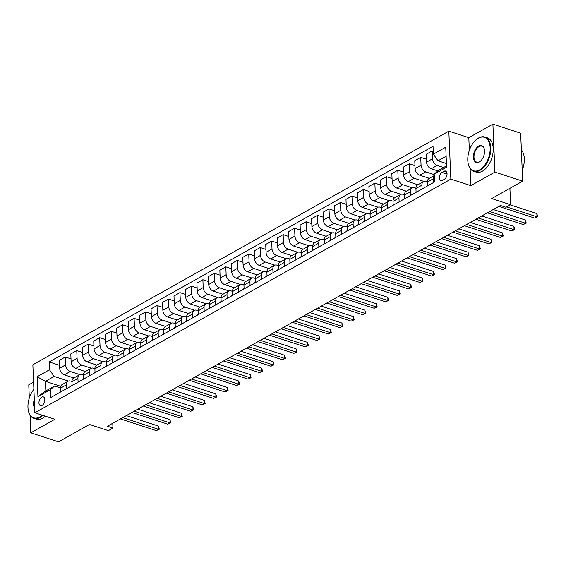 <?xml version="1.0" encoding="UTF-8"?>
<svg xmlns="http://www.w3.org/2000/svg" width="566" height="566" viewBox="0 0 566 566"><rect width="100%" height="100%" fill="white"/><g stroke="black" fill="none" stroke-linecap="round" stroke-linejoin="round"><path stroke-width="0.85" d="M42.068 405.398A4.613 2.703 -71.9 0 0 44.756 400.827A4.613 2.703 -71.9 0 0 43.32 396.865A4.613 2.703 -71.9 0 0 41.721 397.099A4.613 2.703 -71.9 0 0 39.026 401.676A4.613 2.703 -71.9 0 0 40.462 405.638A4.613 2.703 -71.9 0 0 42.068 405.398M33.578 382.128L28.767 384.83L29.319 397.997M448.831 131.149L32.856 364.787L34.866 412.763L450.84 179.125L448.831 131.149L468.818 137.665L469.356 150.344M470.113 168.463L470.834 185.641L494.91 172.121L492.901 124.145L468.818 137.665M492.901 124.145L520.663 133.194L522.673 181.17L491.713 198.56L510.596 204.715L509.909 188.337M30.033 415.111L30.776 432.806L58.539 441.855L89.499 424.465L108.375 430.62L112.967 428.045L112.761 423.234M494.91 172.121L522.673 181.17M510.596 204.715L506.011 207.29L500.457 205.479L107.413 426.233L112.967 428.045M444.034 171.272L442.018 172.404A4.471 2.618 -71.9 0 0 439.407 176.833A4.471 2.618 -71.9 0 0 440.801 180.674A4.471 2.618 -71.9 0 0 442.35 180.441L444.374 179.309A4.471 2.618 -71.9 0 0 446.977 174.88A4.471 2.618 -71.9 0 0 445.591 171.038A4.471 2.618 -71.9 0 0 444.034 171.272L446.708 172.142M446.128 156.251L438.027 160.808L433.365 154.171L433.04 146.325L49.164 361.929L59.536 365.318M433.365 154.171L445.746 147.217L446.588 167.182L434.2 174.137L438.431 170.401L446.532 165.852M60.753 386.295L45.436 381.307L45.839 390.901L54.555 386.005L50.332 389.741L50.657 397.587L434.532 181.983L434.2 174.137M50.332 389.741L37.943 396.695L37.108 376.73L49.49 369.775L49.164 361.929M470.834 185.641L450.84 179.125M30.776 432.806L54.852 419.279L34.866 412.763M54.555 386.005L60.491 387.943M66.618 388.623L66.463 384.823A5.766 3.941 -119.3 0 1 68.076 381.243A5.766 3.941 -119.3 0 1 70.686 381.088L71.96 381.498M78.087 382.184L77.924 378.385A5.766 3.941 -119.3 0 1 79.544 374.805A5.766 3.941 -119.3 0 1 82.148 374.65L83.421 375.06M89.548 375.746L89.393 371.947A5.766 3.941 -119.3 0 1 91.013 368.367A5.766 3.941 -119.3 0 1 93.616 368.204L94.89 368.622M101.017 369.301L100.854 365.502A5.766 3.941 -119.3 0 1 102.474 361.929A5.766 3.941 -119.3 0 1 105.085 361.766L106.351 362.183M112.478 362.863L112.323 359.063A5.766 3.941 -119.3 0 1 113.943 355.483A5.766 3.941 -119.3 0 1 116.546 355.328L117.82 355.745M123.947 356.424L123.791 352.625A5.766 3.941 -119.3 0 1 125.404 349.045A5.766 3.941 -119.3 0 1 128.015 348.889L129.289 349.3M135.416 349.986L135.253 346.187A5.766 3.941 -119.3 0 1 136.873 342.607A5.766 3.941 -119.3 0 1 139.477 342.444L140.75 342.862M146.877 343.548L146.721 339.749A5.766 3.941 -119.3 0 1 148.342 336.169A5.766 3.941 -119.3 0 1 150.945 336.006L152.219 336.423M158.346 337.103L158.183 333.303A5.766 3.941 -119.3 0 1 159.803 329.73A5.766 3.941 -119.3 0 1 162.414 329.568L163.68 329.985M169.807 330.664L169.651 326.865A5.766 3.941 -119.3 0 1 171.272 323.285A5.766 3.941 -119.3 0 1 173.875 323.129L175.149 323.54M181.276 324.226L181.12 320.427A5.766 3.941 -119.3 0 1 182.733 316.847A5.766 3.941 -119.3 0 1 185.344 316.691L186.617 317.101M192.744 317.788L192.582 313.988A5.766 3.941 -119.3 0 1 194.202 310.409A5.766 3.941 -119.3 0 1 196.805 310.246L198.079 310.663M204.206 311.342L204.05 307.543A5.766 3.941 -119.3 0 1 205.67 303.97A5.766 3.941 -119.3 0 1 208.274 303.808L209.547 304.225M215.674 304.904L215.512 301.105A5.766 3.941 -119.3 0 1 217.132 297.525A5.766 3.941 -119.3 0 1 219.742 297.369L221.016 297.787M227.136 298.466L226.98 294.667A5.766 3.941 -119.3 0 1 228.6 291.087A5.766 3.941 -119.3 0 1 231.204 290.931L232.477 291.341M238.604 292.028L238.449 288.228A5.766 3.941 -119.3 0 1 240.062 284.648A5.766 3.941 -119.3 0 1 242.673 284.486L243.946 284.903M250.073 285.589L249.91 281.79A5.766 3.941 -119.3 0 1 251.53 278.21A5.766 3.941 -119.3 0 1 254.134 278.048L255.407 278.465M261.534 279.144L261.379 275.345A5.766 3.941 -119.3 0 1 262.999 271.765A5.766 3.941 -119.3 0 1 265.603 271.609L266.876 272.027M273.003 272.706L272.84 268.907A5.766 3.941 -119.3 0 1 274.46 265.327A5.766 3.941 -119.3 0 1 277.071 265.171L278.345 265.581M284.465 266.268L284.309 262.468A5.766 3.941 -119.3 0 1 285.929 258.888A5.766 3.941 -119.3 0 1 288.533 258.733L289.806 259.143M295.933 259.829L295.777 256.03A5.766 3.941 -119.3 0 1 297.391 252.45A5.766 3.941 -119.3 0 1 300.001 252.287L301.275 252.705M307.402 253.384L307.239 249.585A5.766 3.941 -119.3 0 1 308.859 246.012A5.766 3.941 -119.3 0 1 311.463 245.849L312.736 246.267M318.863 246.946L318.708 243.147A5.766 3.941 -119.3 0 1 320.328 239.567A5.766 3.941 -119.3 0 1 322.931 239.411L324.205 239.828M330.332 240.508L330.169 236.708A5.766 3.941 -119.3 0 1 331.789 233.128A5.766 3.941 -119.3 0 1 334.4 232.973L335.673 233.383M341.793 234.069L341.638 230.27A5.766 3.941 -119.3 0 1 343.258 226.69A5.766 3.941 -119.3 0 1 345.861 226.527L347.135 226.945M353.262 227.624L353.106 223.832A5.766 3.941 -119.3 0 1 354.719 220.252A5.766 3.941 -119.3 0 1 357.33 220.089L358.603 220.507M364.73 221.186L364.568 217.386A5.766 3.941 -119.3 0 1 366.188 213.806A5.766 3.941 -119.3 0 1 368.791 213.651L370.065 214.068M376.192 214.747L376.036 210.948A5.766 3.941 -119.3 0 1 377.656 207.368A5.766 3.941 -119.3 0 1 380.26 207.213L381.534 207.623M387.66 208.309L387.498 204.51A5.766 3.941 -119.3 0 1 389.118 200.93A5.766 3.941 -119.3 0 1 391.729 200.767L393.002 201.185M399.122 201.871L398.966 198.072A5.766 3.941 -119.3 0 1 400.587 194.492A5.766 3.941 -119.3 0 1 403.19 194.329L404.464 194.746M410.591 195.426L410.435 191.626A5.766 3.941 -119.3 0 1 412.048 188.054A5.766 3.941 -119.3 0 1 414.659 187.891L415.932 188.308M422.059 188.987L421.896 185.188A5.766 3.941 -119.3 0 1 423.517 181.608A5.766 3.941 -119.3 0 1 426.12 181.453L427.394 181.863M446.433 163.546L438.027 160.808M443.588 167.501L437.185 165.413A5.766 3.941 -119.3 0 1 432.523 158.784L432.198 150.938L433.245 151.278M437.836 170.925L431.221 168.767A5.766 3.941 -119.3 0 1 426.566 162.131L426.233 154.285L432.198 150.938M434.221 174.625L425.717 171.859A5.766 3.941 -119.3 0 1 421.062 165.222L420.729 157.376L426.446 159.237M429.353 178.332L419.76 175.205A5.766 3.941 -119.3 0 1 415.097 168.569L414.772 160.723L420.729 157.376M423.892 181.438L414.255 178.297A5.766 3.941 -119.3 0 1 409.593 171.661L409.268 163.815L414.977 165.682M417.885 184.771L408.291 181.644A5.766 3.941 -119.3 0 1 403.636 175.007L403.303 167.168L409.268 163.815M412.423 187.877L402.787 184.735A5.766 3.941 -119.3 0 1 398.131 178.099L397.799 170.26L403.508 172.121M406.423 191.216L396.83 188.082A5.766 3.941 -119.3 0 1 392.167 181.453L391.835 173.606L397.799 170.26M400.954 194.315L391.325 191.174A5.766 3.941 -119.3 0 1 386.663 184.544L386.337 176.698L392.047 178.559M394.955 197.654L385.361 194.527A5.766 3.941 -119.3 0 1 380.699 187.891L380.373 180.045L386.337 176.698M389.493 200.76L379.857 197.619A5.766 3.941 -119.3 0 1 375.194 190.983L374.869 183.136L380.578 184.997M383.486 204.093L373.893 200.965A5.766 3.941 -119.3 0 1 369.237 194.329L368.905 186.483L374.869 183.136M378.024 207.198L368.388 204.057A5.766 3.941 -119.3 0 1 363.733 197.421L363.4 189.575L369.117 191.435M372.025 210.531L362.431 207.404A5.766 3.941 -119.3 0 1 357.769 200.767L357.443 192.928L363.4 189.575M366.563 213.637L356.927 210.495A5.766 3.941 -119.3 0 1 352.264 203.859L351.939 196.02L357.648 197.881M360.556 216.969L350.962 213.842A5.766 3.941 -119.3 0 1 346.307 207.213L345.975 199.366L351.939 196.02M355.094 220.075L345.458 216.934A5.766 3.941 -119.3 0 1 340.803 210.297L340.47 202.458L346.18 204.319M349.095 223.414L339.501 220.287A5.766 3.941 -119.3 0 1 334.839 213.651L334.506 205.805L340.47 202.458M343.626 226.513L333.997 223.372A5.766 3.941 -119.3 0 1 329.334 216.743L329.009 208.896L334.718 210.757M337.626 229.853L328.032 226.725A5.766 3.941 -119.3 0 1 323.37 220.089L323.045 212.243L329.009 208.896M332.164 232.959L322.528 229.817A5.766 3.941 -119.3 0 1 317.866 223.181L317.54 215.335L323.25 217.195M326.158 236.291L316.564 233.164A5.766 3.941 -119.3 0 1 311.908 226.527L311.576 218.688L317.54 215.335M320.696 239.397L311.059 236.255A5.766 3.941 -119.3 0 1 306.404 229.619L306.072 221.773L311.788 223.641M314.696 242.729L305.102 239.602A5.766 3.941 -119.3 0 1 300.44 232.966L300.114 225.126L306.072 221.773M309.234 245.835L299.598 242.694A5.766 3.941 -119.3 0 1 294.936 236.057L294.61 228.218L300.32 230.079M303.227 249.174L293.634 246.04A5.766 3.941 -119.3 0 1 288.978 239.411L288.646 231.565L294.61 228.218M297.766 252.273L288.129 249.132A5.766 3.941 -119.3 0 1 283.474 242.503L283.142 234.657L288.851 236.517M291.766 255.613L282.172 252.486A5.766 3.941 -119.3 0 1 277.51 245.849L277.177 238.003L283.142 234.657M286.297 258.719L276.668 255.577A5.766 3.941 -119.3 0 1 272.005 248.941L271.68 241.095L277.39 242.956M280.297 262.051L270.704 258.924A5.766 3.941 -119.3 0 1 266.041 252.287L265.716 244.441L271.68 241.095M274.835 265.157L265.199 262.016A5.766 3.941 -119.3 0 1 260.537 255.379L260.211 247.533L265.921 249.394M268.829 268.489L259.235 265.362A5.766 3.941 -119.3 0 1 254.58 258.726L254.247 250.887L260.211 247.533M263.367 271.595L253.731 268.454A5.766 3.941 -119.3 0 1 249.075 261.817L248.743 253.978L254.459 255.839M257.367 274.927L247.774 271.8A5.766 3.941 -119.3 0 1 243.111 265.171L242.786 257.325L248.743 253.978M251.905 278.033L242.269 274.892A5.766 3.941 -119.3 0 1 237.607 268.263L237.281 260.417L242.991 262.277M245.899 281.373L236.305 278.246A5.766 3.941 -119.3 0 1 231.65 271.609L231.317 263.763L237.281 260.417M240.437 284.472L230.801 281.33A5.766 3.941 -119.3 0 1 226.145 274.701L225.813 266.855L231.522 268.716M234.437 287.811L224.844 284.684A5.766 3.941 -119.3 0 1 220.181 278.048L219.849 270.201L225.813 266.855M228.968 290.917L219.339 287.776A5.766 3.941 -119.3 0 1 214.677 281.139L214.351 273.293L220.061 275.154M222.969 294.249L213.375 291.122A5.766 3.941 -119.3 0 1 208.713 284.486L208.387 276.647L214.351 273.293M217.507 297.355L207.871 294.214A5.766 3.941 -119.3 0 1 203.208 287.578L202.883 279.731L208.592 281.599M211.5 300.688L201.906 297.56A5.766 3.941 -119.3 0 1 197.251 290.924L196.918 283.085L202.883 279.731M206.038 303.793L196.402 300.652A5.766 3.941 -119.3 0 1 191.747 294.016L191.414 286.177L197.131 288.037M200.039 307.133L190.445 303.999A5.766 3.941 -119.3 0 1 185.782 297.369L185.457 289.523L191.414 286.177M194.577 310.232L184.94 307.09A5.766 3.941 -119.3 0 1 180.278 300.461L179.953 292.615L185.662 294.476M188.57 313.571L178.976 310.444A5.766 3.941 -119.3 0 1 174.321 303.808L173.988 295.961L179.953 292.615M183.108 316.677L173.472 313.536A5.766 3.941 -119.3 0 1 168.817 306.899L168.484 299.053L174.194 300.914M177.108 320.009L167.515 316.882A5.766 3.941 -119.3 0 1 162.852 310.246L162.52 302.4L168.484 299.053M171.639 323.115L162.01 319.974A5.766 3.941 -119.3 0 1 157.348 313.338L157.023 305.491L162.732 307.359M165.64 326.448L156.046 323.32A5.766 3.941 -119.3 0 1 151.384 316.684L151.058 308.845L157.023 305.491M160.178 329.554L150.542 326.412A5.766 3.941 -119.3 0 1 145.879 319.776L145.554 311.937L151.264 313.797M154.171 332.886L144.578 329.759A5.766 3.941 -119.3 0 1 139.922 323.129L139.59 315.283L145.554 311.937M148.709 335.992L139.073 332.85A5.766 3.941 -119.3 0 1 134.418 326.221L134.085 318.375L139.802 320.236M142.71 339.331L133.116 336.204A5.766 3.941 -119.3 0 1 128.454 329.568L128.128 321.721L134.085 318.375M137.248 342.43L127.612 339.296A5.766 3.941 -119.3 0 1 122.949 332.659L122.624 324.813L128.333 326.674M131.241 345.769L121.648 342.642A5.766 3.941 -119.3 0 1 116.992 336.006L116.66 328.16L122.624 324.813M125.779 348.875L116.143 345.734A5.766 3.941 -119.3 0 1 111.488 339.098L111.155 331.252L116.865 333.112M119.78 352.208L110.186 349.08A5.766 3.941 -119.3 0 1 105.524 342.444L105.191 334.605L111.155 331.252M114.311 355.314L104.682 352.172A5.766 3.941 -119.3 0 1 100.019 345.536L99.694 337.69L105.403 339.558M108.311 358.646L98.717 355.519A5.766 3.941 -119.3 0 1 94.055 348.889L93.73 341.043L99.694 337.69M102.849 361.752L93.213 358.611A5.766 3.941 -119.3 0 1 88.551 351.974L88.225 344.135L93.935 345.996M96.843 365.091L87.249 361.964A5.766 3.941 -119.3 0 1 82.594 355.328L82.261 347.482L88.225 344.135M91.381 368.19L81.745 365.049A5.766 3.941 -119.3 0 1 77.089 358.42L76.757 350.573L82.473 352.434M85.381 371.529L75.787 368.402A5.766 3.941 -119.3 0 1 71.125 361.766L70.8 353.92L76.757 350.573M79.919 374.635L70.283 371.494A5.766 3.941 -119.3 0 1 65.621 364.858L65.295 357.012L71.005 358.872M73.913 377.968L64.319 374.841A5.766 3.941 -119.3 0 1 59.663 368.204L59.331 360.358L65.295 357.012M68.451 381.074L54.152 376.411L45.436 381.307L37.108 376.73M433.521 182.549L433.365 178.75A5.766 3.941 -119.3 0 1 434.271 175.743M427.563 185.896L427.401 182.096A5.766 3.941 -119.3 0 1 429.021 178.516L434.263 175.573M416.095 192.334L415.932 188.535A5.766 3.941 -119.3 0 1 417.552 184.962L423.517 181.608M404.626 198.779L404.471 194.98A5.766 3.941 -119.3 0 1 406.091 191.4L412.048 188.054M393.165 205.217L393.002 201.418A5.766 3.941 -119.3 0 1 394.622 197.838L400.587 194.492M381.696 211.656L381.541 207.856A5.766 3.941 -119.3 0 1 383.154 204.276L389.118 200.93M370.235 218.094L370.072 214.295A5.766 3.941 -119.3 0 1 371.692 210.722L377.656 207.368M358.766 224.539L358.603 220.74A5.766 3.941 -119.3 0 1 360.224 217.16L366.188 213.806M347.298 230.978L347.142 227.178A5.766 3.941 -119.3 0 1 348.762 223.598L354.719 220.252M335.836 237.416L335.673 233.617A5.766 3.941 -119.3 0 1 337.294 230.037L343.258 226.69M324.368 243.854L324.212 240.055A5.766 3.941 -119.3 0 1 325.825 236.475L331.789 233.128M312.906 250.292L312.743 246.493A5.766 3.941 -119.3 0 1 314.363 242.92L320.328 239.567M301.437 256.738L301.275 252.938A5.766 3.941 -119.3 0 1 302.895 249.358L308.859 246.012M289.969 263.176L289.813 259.377A5.766 3.941 -119.3 0 1 291.433 255.797L297.391 252.45M278.507 269.614L278.345 265.815A5.766 3.941 -119.3 0 1 279.965 262.235L285.929 258.888M267.039 276.052L266.883 272.253A5.766 3.941 -119.3 0 1 268.496 268.68L274.46 265.327M255.577 282.498L255.415 278.698A5.766 3.941 -119.3 0 1 257.035 275.118L262.999 271.765M244.109 288.936L243.946 285.137A5.766 3.941 -119.3 0 1 245.566 281.557L251.53 278.21M232.64 295.374L232.485 291.575A5.766 3.941 -119.3 0 1 234.105 287.995L240.062 284.648M221.179 301.812L221.016 298.013A5.766 3.941 -119.3 0 1 222.636 294.433L228.6 291.087M209.71 308.251L209.554 304.458A5.766 3.941 -119.3 0 1 211.168 300.879L217.132 297.525M198.249 314.696L198.086 310.897A5.766 3.941 -119.3 0 1 199.706 307.317L205.67 303.97M186.78 321.134L186.617 317.335A5.766 3.941 -119.3 0 1 188.237 313.755L194.202 310.409M175.311 327.572L175.156 323.773A5.766 3.941 -119.3 0 1 176.776 320.193L182.733 316.847M163.85 334.011L163.687 330.211A5.766 3.941 -119.3 0 1 165.307 326.639L171.272 323.285M152.381 340.456L152.226 336.657A5.766 3.941 -119.3 0 1 153.839 333.077L159.803 329.73M140.92 346.894L140.757 343.095A5.766 3.941 -119.3 0 1 142.377 339.515L148.342 336.169M129.451 353.333L129.289 349.533A5.766 3.941 -119.3 0 1 130.909 345.953L136.873 342.607M117.983 359.771L117.827 355.972A5.766 3.941 -119.3 0 1 119.447 352.392L125.404 349.045M106.521 366.216L106.358 362.417A5.766 3.941 -119.3 0 1 107.979 358.837L113.943 355.483M95.053 372.654L94.897 368.855A5.766 3.941 -119.3 0 1 96.51 365.275L102.474 361.929M83.591 379.093L83.428 375.293A5.766 3.941 -119.3 0 1 85.049 371.713L91.013 368.367M72.123 385.531L71.96 381.732A5.766 3.941 -119.3 0 1 73.58 378.152L79.544 374.805M49.49 369.775L54.152 376.411M60.654 391.969L60.498 388.17A5.766 3.941 -119.3 0 1 62.118 384.597L68.076 381.243M37.943 396.695L45.839 390.901M506.662 206.923L536.985 216.806L534.693 218.101L498.816 206.399M510.263 204.899L536.851 213.566L536.985 216.806L537.7 216.693L534.693 218.101M536.851 213.566L537.7 216.693M426.439 186.525A3.821 2.611 -119.3 0 1 427.174 185.768A3.821 2.611 -119.3 0 1 427.316 185.698M489.64 211.55L525.517 223.252L523.225 224.539L487.347 212.837M493.241 209.526L525.382 220.011L525.517 223.252L526.231 223.131L523.225 224.539M525.382 220.011L526.231 223.131M414.97 192.971A3.821 2.611 -119.3 0 1 415.713 192.207A3.821 2.611 -119.3 0 1 415.847 192.136M478.178 217.995L514.055 229.69L511.763 230.978L475.886 219.283M481.779 215.971L513.921 226.45L514.055 229.69L514.77 229.577L511.763 230.978M513.921 226.45L514.77 229.577M403.508 199.409A3.821 2.611 -119.3 0 1 404.244 198.645A3.821 2.611 -119.3 0 1 404.379 198.574M466.709 224.433L502.587 236.128L500.294 237.416L464.417 225.721M470.311 222.41L502.452 232.888L502.587 236.128L503.301 236.015L500.294 237.416M502.452 232.888L503.301 236.015M392.04 205.847A3.821 2.611 -119.3 0 1 392.783 205.083A3.821 2.611 -119.3 0 1 392.917 205.019M455.248 230.871L491.125 242.566L488.826 243.854L452.949 232.159M458.849 228.848L490.984 239.326L491.125 242.566L491.84 242.453L488.826 243.854M490.984 239.326L491.84 242.453M479.635 169.871A17.588 10.301 -71.9 0 0 490.163 147.768A17.588 10.301 -71.9 0 0 478.312 138.231A17.588 10.301 -71.9 0 0 475.659 140.191A17.588 10.301 -71.9 0 0 468.124 163.291A17.588 10.301 -71.9 0 0 479.635 169.871M475.78 140.078A18.02 10.556 108.1 0 1 475.907 139.965A18.02 10.556 108.1 0 1 478.631 137.955A18.02 10.556 108.1 0 1 484.892 137.029A18.02 10.556 108.1 0 1 490.503 152.509A18.02 10.556 108.1 0 1 479.989 170.366A18.02 10.556 108.1 0 1 473.721 171.293A18.02 10.556 108.1 0 1 468.195 163.631A18.02 10.556 108.1 0 1 468.16 163.461M479.303 161.961A8.794 5.151 108.1 0 1 473.381 157.192A8.794 5.151 108.1 0 1 478.645 146.141A8.794 5.151 108.1 0 1 484.397 149.431A8.794 5.151 108.1 0 1 480.633 160.985A8.794 5.151 108.1 0 1 479.303 161.961M484.432 149.601A8.363 4.896 -71.9 0 0 481.899 146.212A8.363 4.896 -71.9 0 0 478.992 146.644A8.363 4.896 -71.9 0 0 474.11 154.928A8.363 4.896 -71.9 0 0 476.713 162.109A8.363 4.896 -71.9 0 0 479.621 161.685A8.363 4.896 -71.9 0 0 480.76 160.864M521.364 149.933A18.02 10.556 108.1 0 1 522.213 170.217M484.892 137.029L487.333 137.828A18.02 10.556 108.1 0 1 492.951 153.308A18.02 10.556 108.1 0 1 482.43 171.165A18.02 10.556 108.1 0 1 476.169 172.085L473.721 171.293M33.882 389.323A17.588 10.301 -71.9 0 0 28.3 410.329A17.588 10.301 -71.9 0 0 39.811 416.901A17.588 10.301 -71.9 0 0 42.224 415.161M42.896 415.38A18.02 10.556 108.1 0 1 40.158 417.404A18.02 10.556 108.1 0 1 33.896 418.324A18.02 10.556 108.1 0 1 28.364 410.661A18.02 10.556 108.1 0 1 28.335 410.492M34.668 408.072A8.794 5.151 108.1 0 1 34.3 399.334M34.385 401.365A8.363 4.896 -71.9 0 0 34.604 406.621M45.337 416.18A18.02 10.556 108.1 0 1 42.606 418.196A18.02 10.556 108.1 0 1 36.337 419.123L33.896 418.324M380.578 212.285A3.821 2.611 -119.3 0 1 381.314 211.521A3.821 2.611 -119.3 0 1 381.449 211.458M443.779 237.31L479.657 249.012L477.364 250.299L441.487 238.597M447.381 235.286L479.522 245.764L479.657 249.012L480.371 248.891L477.364 250.299M479.522 245.764L480.371 248.891M369.11 218.724A3.821 2.611 -119.3 0 1 369.846 217.967A3.821 2.611 -119.3 0 1 369.987 217.896M432.311 243.755L468.188 255.45L465.896 256.738L430.018 245.043M435.912 241.732L468.054 252.21L468.188 255.45L468.903 255.337L465.896 256.738M468.054 252.21L468.903 255.337M357.641 225.169A3.821 2.611 -119.3 0 1 358.384 224.405A3.821 2.611 -119.3 0 1 358.519 224.334M420.849 250.193L456.727 261.888L454.434 263.176L418.557 251.481M424.45 248.17L456.592 258.648L456.727 261.888L457.441 261.775L454.434 263.176M456.592 258.648L457.441 261.775M346.18 231.607A3.821 2.611 -119.3 0 1 346.916 230.843A3.821 2.611 -119.3 0 1 347.05 230.772M409.381 256.631L445.258 268.326L442.966 269.614L407.088 257.919M412.982 254.608L445.124 265.086L445.258 268.326L445.973 268.213L442.966 269.614M445.124 265.086L445.973 268.213M334.711 238.045A3.821 2.611 -119.3 0 1 335.454 237.281A3.821 2.611 -119.3 0 1 335.588 237.218M397.919 263.07L433.797 274.765L431.497 276.059L395.62 264.357M401.52 261.046L433.655 271.524L433.797 274.765L434.511 274.651L431.497 276.059M433.655 271.524L434.511 274.651M323.25 244.484A3.821 2.611 -119.3 0 1 323.985 243.727A3.821 2.611 -119.3 0 1 324.12 243.656M386.451 269.508L422.328 281.21L420.036 282.498L384.158 270.796M390.052 267.492L422.194 277.97L422.328 281.21L423.043 281.09L420.036 282.498M422.194 277.97L423.043 281.09M311.781 250.929A3.821 2.611 -119.3 0 1 312.517 250.165A3.821 2.611 -119.3 0 1 312.658 250.094M374.982 275.953L410.859 287.648L408.567 288.936L372.69 277.241M378.583 273.93L410.725 284.408L410.859 287.648L411.574 287.535L408.567 288.936M410.725 284.408L411.574 287.535M300.313 257.367A3.821 2.611 -119.3 0 1 301.055 256.603A3.821 2.611 -119.3 0 1 301.19 256.532M363.521 282.392L399.398 294.087L397.106 295.374L361.228 283.679M367.122 280.368L399.263 290.846L399.398 294.087L400.112 293.973L397.106 295.374M399.263 290.846L400.112 293.973M288.851 263.806A3.821 2.611 -119.3 0 1 289.587 263.041A3.821 2.611 -119.3 0 1 289.721 262.978M352.052 288.83L387.929 300.525L385.637 301.812L349.76 290.117M355.653 286.806L387.795 297.284L387.929 300.525L388.644 300.412L385.637 301.812M387.795 297.284L388.644 300.412M277.382 270.244A3.821 2.611 -119.3 0 1 278.125 269.487A3.821 2.611 -119.3 0 1 278.26 269.416M340.591 295.268L376.468 306.97L374.168 308.258L338.291 296.556M344.192 293.245L376.326 303.723L376.468 306.97L377.182 306.85L374.168 308.258M376.326 303.723L377.182 306.85M265.921 276.682A3.821 2.611 -119.3 0 1 266.657 275.925A3.821 2.611 -119.3 0 1 266.791 275.854M329.122 301.713L364.999 313.408L362.707 314.696L326.83 303.001M332.723 299.69L364.865 310.168L364.999 313.408L365.714 313.295L362.707 314.696M364.865 310.168L365.714 313.295M254.452 283.127A3.821 2.611 -119.3 0 1 255.188 282.363A3.821 2.611 -119.3 0 1 255.33 282.293M317.653 308.152L353.531 319.847L351.238 321.134L315.361 309.439M321.255 306.128L353.396 316.606L353.531 319.847L354.245 319.733L351.238 321.134M353.396 316.606L354.245 319.733M242.984 289.566A3.821 2.611 -119.3 0 1 243.727 288.801A3.821 2.611 -119.3 0 1 243.861 288.731M306.192 314.59L342.069 326.285L339.777 327.572L303.9 315.878M309.793 312.566L341.935 323.045L342.069 326.285L342.784 326.172L339.777 327.572M341.935 323.045L342.784 326.172M231.522 296.004A3.821 2.611 -119.3 0 1 232.258 295.24A3.821 2.611 -119.3 0 1 232.393 295.176M294.723 321.028L330.601 332.73L328.308 334.018L292.431 322.316M298.324 319.005L330.466 329.483L330.601 332.73L331.315 332.61L328.308 334.018M330.466 329.483L331.315 332.61M220.054 302.442A3.821 2.611 -119.3 0 1 220.797 301.685A3.821 2.611 -119.3 0 1 220.931 301.614M283.262 327.466L319.139 339.168L316.84 340.456L280.962 328.761M286.863 325.45L318.998 335.928L319.139 339.168L319.854 339.048L316.84 340.456M318.998 335.928L319.854 339.048M208.592 308.887A3.821 2.611 -119.3 0 1 209.328 308.123A3.821 2.611 -119.3 0 1 209.462 308.053M271.793 333.912L307.671 345.607L305.378 346.894L269.501 335.199M275.394 331.888L307.536 342.366L307.671 345.607L308.385 345.493L305.378 346.894M307.536 342.366L308.385 345.493M197.124 315.326A3.821 2.611 -119.3 0 1 197.859 314.562A3.821 2.611 -119.3 0 1 198.001 314.491M260.325 340.35L296.202 352.045L293.91 353.333L258.032 341.638M263.926 338.327L296.068 348.805L296.202 352.045L296.917 351.932L293.91 353.333M296.068 348.805L296.917 351.932M185.655 321.764A3.821 2.611 -119.3 0 1 186.398 321A3.821 2.611 -119.3 0 1 186.532 320.936M248.863 346.788L284.74 358.483L282.448 359.771L246.571 348.076M252.464 344.765L284.606 355.243L284.74 358.483L285.455 358.37L282.448 359.771M284.606 355.243L285.455 358.37M174.194 328.202A3.821 2.611 -119.3 0 1 174.929 327.445A3.821 2.611 -119.3 0 1 175.064 327.374M237.395 353.226L273.272 364.928L270.98 366.216L235.102 354.514M240.996 351.203L273.137 361.681L273.272 364.928L273.986 364.808L270.98 366.216M273.137 361.681L273.986 364.808M162.725 334.64A3.821 2.611 -119.3 0 1 163.468 333.883A3.821 2.611 -119.3 0 1 163.602 333.813M225.933 359.672L261.81 371.367L259.511 372.654L223.634 360.959M229.534 357.648L261.669 368.126L261.81 371.367L262.525 371.254L259.511 372.654M261.669 368.126L262.525 371.254M151.264 341.086A3.821 2.611 -119.3 0 1 151.999 340.322A3.821 2.611 -119.3 0 1 152.134 340.251M214.464 366.11L250.342 377.805L248.05 379.093L212.172 367.398M218.066 364.087L250.207 374.565L250.342 377.805L251.056 377.692L248.05 379.093M250.207 374.565L251.056 377.692M139.795 347.524A3.821 2.611 -119.3 0 1 140.531 346.76A3.821 2.611 -119.3 0 1 140.672 346.689M202.996 372.548L238.873 384.243L236.581 385.531L200.704 373.836M206.597 370.525L238.739 381.003L238.873 384.243L239.588 384.13L236.581 385.531M238.739 381.003L239.588 384.13M128.326 353.962A3.821 2.611 -119.3 0 1 129.069 353.198A3.821 2.611 -119.3 0 1 129.204 353.134M191.534 378.987L227.412 390.689L225.119 391.976L189.242 380.274M195.136 376.963L227.277 387.441L227.412 390.689L228.126 390.568L225.119 391.976M227.277 387.441L228.126 390.568M116.865 360.4A3.821 2.611 -119.3 0 1 117.601 359.643A3.821 2.611 -119.3 0 1 117.735 359.573M180.066 385.425L215.943 397.127L213.651 398.414L177.774 386.72M183.667 383.408L215.809 393.886L215.943 397.127L216.658 397.007L213.651 398.414M215.809 393.886L216.658 397.007M105.396 366.846A3.821 2.611 -119.3 0 1 106.139 366.082A3.821 2.611 -119.3 0 1 106.274 366.011M168.604 391.87L204.482 403.565L202.182 404.853L166.305 393.158M172.206 389.847L204.34 400.325L204.482 403.565L205.196 403.452L202.182 404.853M204.34 400.325L205.196 403.452M93.935 373.284A3.821 2.611 -119.3 0 1 94.671 372.52A3.821 2.611 -119.3 0 1 94.805 372.449M157.136 398.308L193.013 410.003L190.721 411.291L154.843 399.596M160.737 396.285L192.879 406.763L193.013 410.003L193.728 409.89L190.721 411.291M192.879 406.763L193.728 409.89M82.466 379.722A3.821 2.611 -119.3 0 1 83.202 378.958A3.821 2.611 -119.3 0 1 83.344 378.895M145.667 404.747L181.545 416.442L179.252 417.729L143.375 406.034M149.268 402.723L181.41 413.201L181.545 416.442L182.259 416.328L179.252 417.729M181.41 413.201L182.259 416.328M70.998 386.161A3.821 2.611 -119.3 0 1 71.741 385.404A3.821 2.611 -119.3 0 1 71.875 385.333M134.206 411.185L170.083 422.887L167.791 424.175L131.913 412.473M137.807 409.161L169.949 419.647L170.083 422.887L170.798 422.767L167.791 424.175M169.949 419.647L170.798 422.767M59.536 392.606A3.821 2.611 -119.3 0 1 60.272 391.842A3.821 2.611 -119.3 0 1 60.406 391.771M122.737 417.63L158.614 429.325L156.322 430.613L120.445 418.918M126.338 415.607L158.48 426.085L158.614 429.325L159.329 429.212L156.322 430.613M158.48 426.085L159.329 429.212M431.221 168.767L437.185 165.413M419.76 175.205L425.717 171.859M408.291 181.644L414.255 178.297M396.83 188.082L402.787 184.735M385.361 194.527L391.325 191.174M373.893 200.965L379.857 197.619M362.431 207.404L368.388 204.057M350.962 213.842L356.927 210.495M339.501 220.287L345.458 216.934M328.032 226.725L333.997 223.372M316.564 233.164L322.528 229.817M305.102 239.602L311.059 236.255M293.634 246.04L299.598 242.694M282.172 252.486L288.129 249.132M270.704 258.924L276.668 255.577M259.235 265.362L265.199 262.016M247.774 271.8L253.731 268.454M236.305 278.246L242.269 274.892M224.844 284.684L230.801 281.33M213.375 291.122L219.339 287.776M201.906 297.56L207.871 294.214M190.445 303.999L196.402 300.652M178.976 310.444L184.94 307.09M167.515 316.882L173.472 313.536M156.046 323.32L162.01 319.974M144.578 329.759L150.542 326.412M133.116 336.204L139.073 332.85M121.648 342.642L127.612 339.296M110.186 349.08L116.143 345.734M98.717 355.519L104.682 352.172M87.249 361.964L93.213 358.611M75.787 368.402L81.745 365.049M64.319 374.841L70.283 371.494M426.566 162.131L432.523 158.784M427.401 182.096L433.365 178.75M415.932 188.535L421.896 185.188M415.097 168.569L421.062 165.222M404.471 194.98L410.435 191.626M403.636 175.007L409.593 171.661M393.002 201.418L398.966 198.072M392.167 181.453L398.131 178.099M381.541 207.856L387.498 204.51M380.699 187.891L386.663 184.544M370.072 214.295L376.036 210.948M369.237 194.329L375.194 190.983M358.603 220.74L364.568 217.386M357.769 200.767L363.733 197.421M347.142 227.178L353.106 223.832M346.307 207.213L352.264 203.859M335.673 233.617L341.638 230.27M334.839 213.651L340.803 210.297M324.212 240.055L330.169 236.708M323.37 220.089L329.334 216.743M312.743 246.493L318.708 243.147M311.908 226.527L317.866 223.181M301.275 252.938L307.239 249.585M300.44 232.966L306.404 229.619M289.813 259.377L295.777 256.03M288.978 239.411L294.936 236.057M278.345 265.815L284.309 262.468M277.51 245.849L283.474 242.503M266.883 272.253L272.84 268.907M266.041 252.287L272.005 248.941M255.415 278.698L261.379 275.345M254.58 258.726L260.537 255.379M243.946 285.137L249.91 281.79M243.111 265.171L249.075 261.817M232.485 291.575L238.449 288.228M231.65 271.609L237.607 268.263M221.016 298.013L226.98 294.667M220.181 278.048L226.145 274.701M209.554 304.458L215.512 301.105M208.713 284.486L214.677 281.139M198.086 310.897L204.05 307.543M197.251 290.924L203.208 287.578M186.617 317.335L192.582 313.988M185.782 297.369L191.747 294.016M175.156 323.773L181.12 320.427M174.321 303.808L180.278 300.461M163.687 330.211L169.651 326.865M162.852 310.246L168.817 306.899M152.226 336.657L158.183 333.303M151.384 316.684L157.348 313.338M140.757 343.095L146.721 339.749M139.922 323.129L145.879 319.776M129.289 349.533L135.253 346.187M128.454 329.568L134.418 326.221M117.827 355.972L123.791 352.625M116.992 336.006L122.949 332.659M106.358 362.417L112.323 359.063M105.524 342.444L111.488 339.098M94.897 368.855L100.854 365.502M94.055 348.889L100.019 345.536M83.428 375.293L89.393 371.947M82.594 355.328L88.551 351.974M71.96 381.732L77.924 378.385M71.125 361.766L77.089 358.42M60.498 388.17L66.463 384.823M59.663 368.204L65.621 364.858M447.048 174.045L442.018 172.404M427.549 185.556L427.174 185.768M416.081 192.001L415.713 192.207M404.612 198.44L404.244 198.645M393.151 204.878L392.783 205.083M381.682 211.316L381.314 211.521M370.221 217.754L369.846 217.967M358.752 224.2L358.384 224.405M347.283 230.638L346.916 230.843M335.822 237.076L335.454 237.281M324.353 243.514L323.985 243.727M312.892 249.96L312.517 250.165M301.423 256.398L301.055 256.603M289.955 262.836L289.587 263.041M278.493 269.275L278.125 269.487M267.025 275.713L266.657 275.925M255.563 282.158L255.188 282.363M244.095 288.596L243.727 288.801M232.626 295.035L232.258 295.24M221.165 301.473L220.797 301.685M209.696 307.918L209.328 308.123M198.234 314.356L197.859 314.562M186.766 320.795L186.398 321M175.297 327.233L174.929 327.445M163.836 333.678L163.468 333.883M152.367 340.116L151.999 340.322M140.906 346.555L140.531 346.76M129.437 352.993L129.069 353.198M117.969 359.431L117.601 359.643M106.507 365.877L106.139 366.082M95.038 372.315L94.671 372.52M83.577 378.753L83.202 378.958M72.108 385.191L71.741 385.404M60.64 391.637L60.272 391.842"/></g></svg>
